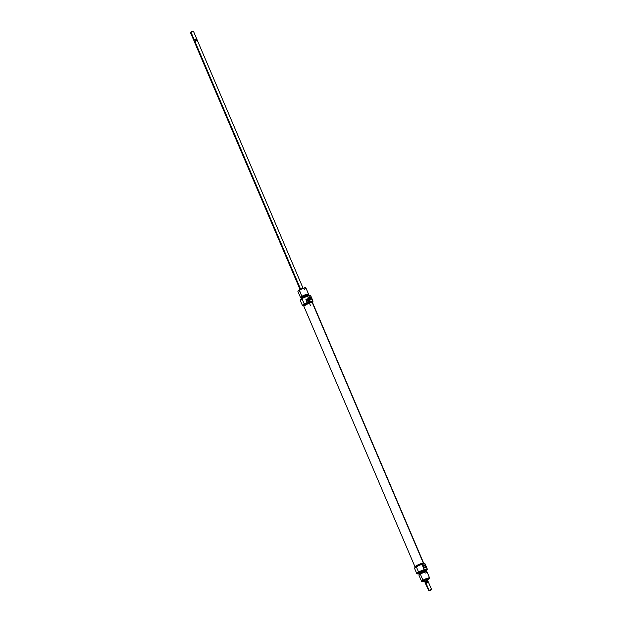 <?xml version="1.0" encoding="UTF-8"?>
<svg xmlns="http://www.w3.org/2000/svg" width="622" height="622" viewBox="0 0 622 622"><rect width="100%" height="100%" fill="white"/><g stroke="black" fill="none" stroke-linecap="round" stroke-linejoin="round"><path stroke-width="0.93" d="M312.998 301.087L310.712 295.738A5.722 0.941 156.9 0 0 310.518 295.606L312.796 300.955A5.722 0.941 -23.1 0 1 312.998 301.087A5.722 0.941 -23.1 0 1 312.944 301.328A5.722 0.941 156.9 0 0 312.983 301.258A5.722 0.941 156.9 0 0 312.796 300.955L312.679 301.079A5.614 0.917 -23.1 0 1 312.928 301.398A5.614 0.917 -23.1 0 1 312.236 302.09M303.715 305.729A5.614 0.917 -23.1 0 1 302.735 305.744A5.614 0.917 -23.1 0 1 304.345 304.096L304.236 304.01A5.722 0.941 156.9 0 0 302.595 305.69A5.722 0.941 156.9 0 0 302.673 305.713A5.722 0.941 -23.1 0 1 302.463 305.573A5.722 0.941 -23.1 0 1 304.236 304.01L301.958 298.661A5.722 0.941 -23.1 0 1 307.548 296.189L307.665 296.056A5.614 0.917 156.9 0 0 301.981 298.552L301.981 298.552A5.614 0.917 156.9 0 0 300.255 299.921A5.614 0.917 156.9 0 0 300.232 299.983M300.255 299.921L300.193 300.061A5.722 0.941 -23.1 0 1 301.958 298.661A5.722 0.941 156.9 0 0 300.185 300.232L302.463 305.573M307.237 301.172A0.956 0.575 -120.2 0 1 306.343 300.418L306.553 299.439L307.501 300.193L306.343 300.418A0.956 0.575 -120.2 0 1 307.501 300.193L307.4 301.134M310.798 298.544A1.174 0.7 59.8 0 0 309.632 297.619A1.174 0.7 59.8 0 0 309.367 298.824L309.313 298.793A1.446 0.863 -120.2 0 1 309.632 297.308A1.446 0.863 -120.2 0 1 311.078 298.443L310.798 298.544A1.174 0.7 -120.2 0 1 310.673 299.695A1.174 0.7 -120.2 0 1 309.367 298.824A1.174 0.7 -120.2 0 1 309.492 297.666A1.174 0.7 -120.2 0 1 310.798 298.544L310.425 297.573L309.476 297.363L309.22 298.529L310.168 299.804L311.148 299.617L311.078 298.443A1.446 0.863 -120.2 0 1 310.751 299.928A1.446 0.863 -120.2 0 1 309.313 298.793L309.367 298.824A1.174 0.7 59.8 0 0 310.541 299.75A1.174 0.7 59.8 0 0 310.798 298.544M309.422 296.173L309.142 295.536A4.362 0.715 156.9 0 0 306.662 295.893A4.362 0.715 156.9 0 0 302.471 297.759A4.362 0.715 -23.1 0 1 306.475 295.955A4.362 0.715 -23.1 0 1 309.103 295.473L309.002 295.403A4.3 0.708 156.9 0 0 306.421 295.878A4.3 0.708 156.9 0 0 302.471 297.658L302.471 297.759A4.362 0.715 156.9 0 0 301.118 298.957L301.398 299.602M309.041 295.442A4.3 0.708 156.9 0 0 309.002 295.403L304.562 296.608L301.165 298.871M305.837 287.924L305.488 287.792A4.09 0.669 156.9 0 0 299.322 289.961L299.268 290.241A4.362 0.715 -23.1 0 1 305.837 287.924A4.362 0.715 -23.1 0 1 304.586 289.207M308.007 294.921L308.442 294.361A4.362 0.715 156.9 0 0 306.576 294.299A4.362 0.715 156.9 0 0 301.864 296.329L302.409 296.593A3.709 0.606 -23.1 0 1 306.156 294.945A3.709 0.606 -23.1 0 1 308.084 294.781L307.214 294.673L308.053 294.797L306.91 295.722M308.535 294.097L305.938 288.009A4.362 0.715 156.9 0 0 303.45 288.375A4.362 0.715 156.9 0 0 299.268 290.241L301.864 296.329A4.362 0.715 -23.1 0 1 306.047 294.463A4.362 0.715 -23.1 0 1 308.535 294.097A4.362 0.715 -23.1 0 1 308.084 294.704M308.473 295.699L308.053 294.711A3.678 0.606 156.9 0 0 305.954 295.015A3.678 0.606 156.9 0 0 302.424 296.593L302.797 297.471L302.424 296.593A3.678 0.606 156.9 0 0 301.281 297.596L301.701 298.591M312.415 302.502L312.034 301.608A4.634 0.762 156.9 0 0 309.391 301.997A4.634 0.762 156.9 0 0 304.943 303.979L305.316 304.858L304.943 303.979A4.634 0.762 156.9 0 0 303.505 305.247L303.886 306.141M303.886 305.697L302.634 305.682L303.653 304.523L310.028 301.6L307.548 296.189A5.722 0.941 156.9 0 0 301.958 298.661L304.236 304.01A5.722 0.941 -23.1 0 1 309.826 301.53L307.665 296.056L302.587 298.218L300.239 299.959M308.395 300.706L308.193 300.799A5.722 0.941 156.9 0 0 306.739 301.382L305.9 299.407A5.722 0.941 -23.1 0 1 307.346 298.817L308.901 299.407L308.395 300.706M310.44 295.574A5.614 0.917 156.9 0 0 310.316 295.543L307.665 296.056L310.518 295.606A5.722 0.941 -23.1 0 1 310.58 295.629L310.44 295.574A5.614 0.917 156.9 0 1 310.495 295.598L312.796 300.955L310.028 301.6L312.679 301.079L312.174 302.137M311.606 302.206L312.034 301.717L311.466 301.491L308.038 302.494L304.376 304.329L303.73 305.363M301.437 297.705L302.953 296.297L307.237 294.657L302.424 296.593L301.305 297.635L302.611 297.526M305.558 287.838L303.482 288.134L299.322 289.961A4.09 0.669 156.9 0 0 298.062 290.956L297.922 291.298A4.362 0.715 -23.1 0 1 299.268 290.241A4.362 0.715 156.9 0 0 297.915 291.43L300.512 297.526A4.362 0.715 -23.1 0 1 301.864 296.329L299.322 289.961L298.055 290.987M301.258 297.611A4.362 0.715 -23.1 0 1 300.512 297.526M301.312 297.666A3.709 0.606 -23.1 0 1 302.409 296.593L301.864 296.329A4.362 0.715 156.9 0 0 300.76 297.643L301.468 297.713M301.126 298.762L301.11 298.887A4.362 0.715 -23.1 0 1 302.471 297.759L302.471 297.658A4.3 0.708 156.9 0 0 301.126 298.762A4.3 0.708 156.9 0 0 301.134 298.817M307.665 301.001A1.088 0.653 59.8 0 0 307.416 299.858A1.088 0.653 59.8 0 0 306.498 299.314L307.346 298.817L305.9 299.407L306.739 301.382L308.193 300.799M307.641 301.056L307.377 299.804L306.498 299.314L307.346 298.817L308.901 299.407L308.582 300.582M307.291 301.172L306.529 300.737L307.501 300.193A0.956 0.575 -120.2 0 1 307.462 301.087M309.826 301.53A5.722 0.941 156.9 0 0 304.236 304.01L304.345 304.096A5.614 0.917 -23.1 0 1 310.028 301.6L309.826 301.53M423.714 563.244L312.485 302.471A4.712 0.77 156.9 0 0 312.135 302.339L423.364 563.112A4.712 0.77 -23.1 0 1 423.714 563.244A4.712 0.77 -23.1 0 1 423.699 563.4M303.808 306.125L308.932 303.171L311.723 302.37L312.423 302.704M415.395 567.07L415.107 566.704L415.729 566.144L418.466 564.652L422.4 563.244L423.652 563.478M415.169 567.039A4.712 0.77 -23.1 0 1 415.045 566.937A4.712 0.77 -23.1 0 1 418.349 564.706A4.712 0.77 -23.1 0 1 423.364 563.112L312.135 302.339A4.712 0.77 156.9 0 0 307.12 303.933A4.712 0.77 156.9 0 0 303.816 306.164L415.045 566.937M424.904 580.575L423.963 580.629L424.546 580.163L423.955 580.645L424.391 580.707M418.342 573.772A5.614 0.917 -23.1 0 1 417.09 573.842A5.614 0.917 -23.1 0 1 418.699 572.193L418.59 572.108A5.722 0.941 -23.1 0 1 424.181 569.628L422.019 564.154A5.614 0.917 156.9 0 0 416.336 566.65L416.312 566.759A5.722 0.941 -23.1 0 1 421.895 564.286A5.722 0.941 156.9 0 0 416.312 566.759L416.336 566.65A5.614 0.917 156.9 0 0 414.602 568.018A5.614 0.917 156.9 0 0 414.586 568.08M414.602 568.018L414.547 568.158A5.722 0.941 -23.1 0 1 416.312 566.759L418.59 572.108A5.722 0.941 156.9 0 0 416.95 573.787A5.722 0.941 156.9 0 0 417.028 573.811A5.722 0.941 -23.1 0 1 416.818 573.671A5.722 0.941 -23.1 0 1 418.59 572.108L416.312 566.759A5.722 0.941 156.9 0 0 414.532 568.329L416.818 573.671M426.381 566.914L425.067 563.835A5.722 0.941 156.9 0 0 424.873 563.703L427.151 569.052A5.722 0.941 -23.1 0 1 427.345 569.177A5.722 0.941 -23.1 0 1 427.298 569.425A5.722 0.941 156.9 0 0 427.337 569.355A5.722 0.941 156.9 0 0 427.151 569.052L427.034 569.177A5.614 0.917 -23.1 0 1 427.275 569.495A5.614 0.917 -23.1 0 1 426.365 570.351M423.683 566.821A1.174 0.7 59.8 0 0 424.849 567.746A1.174 0.7 59.8 0 0 425.114 566.541L425.386 566.448A1.446 0.863 -120.2 0 1 425.067 567.925A1.446 0.863 -120.2 0 1 423.621 566.79L423.683 566.821A1.174 0.7 -120.2 0 1 423.807 565.67A1.174 0.7 -120.2 0 1 425.114 566.541A1.174 0.7 -120.2 0 1 424.989 567.692A1.174 0.7 -120.2 0 1 423.683 566.821L424.476 567.8L425.456 567.614L425.386 566.448L424.531 565.429L423.652 565.468L423.621 566.79A1.446 0.863 -120.2 0 1 423.947 565.305A1.446 0.863 -120.2 0 1 425.386 566.448L425.114 566.541A1.174 0.7 59.8 0 0 423.94 565.616A1.174 0.7 59.8 0 0 423.683 566.821M426.412 570.46L426.14 569.814A4.362 0.715 156.9 0 0 423.652 570.18A4.362 0.715 156.9 0 0 419.461 572.046L419.741 572.683A4.362 0.715 -23.1 0 1 423.924 570.825A4.362 0.715 -23.1 0 1 426.412 570.46A4.362 0.715 -23.1 0 1 426.397 570.592A4.362 0.715 156.9 0 0 426.42 570.529A4.362 0.715 156.9 0 0 424.103 570.763A4.362 0.715 156.9 0 0 419.741 572.683L419.819 572.776A4.3 0.708 -23.1 0 1 424.118 570.879A4.3 0.708 -23.1 0 1 426.404 570.654A4.3 0.708 -23.1 0 1 425.969 571.159M429.468 578.46L429.608 578.11A4.362 0.715 156.9 0 0 427.438 578.242A4.362 0.715 156.9 0 0 422.944 580.209L423.217 580.419A4.09 0.669 -23.1 0 1 427.431 578.584A4.09 0.669 -23.1 0 1 429.468 578.46A4.09 0.669 -23.1 0 1 428.208 579.455L426.933 580.124M426.77 571.774L426.062 571.704A3.709 0.606 156.9 0 0 420.604 573.694L420.348 574.114A4.362 0.715 -23.1 0 1 426.77 571.774A4.362 0.715 -23.1 0 1 425.666 573.08M424.748 581.041L421.973 581.578L422.944 580.209A4.362 0.715 -23.1 0 1 427.135 578.343A4.362 0.715 -23.1 0 1 429.615 577.978L427.019 571.89A4.362 0.715 156.9 0 0 424.538 572.256A4.362 0.715 156.9 0 0 420.348 574.114L422.944 580.209L420.348 574.114A4.362 0.715 156.9 0 0 418.995 575.311L421.592 581.399A4.362 0.715 -23.1 0 1 422.944 580.209A4.362 0.715 156.9 0 0 421.693 581.484L422.043 581.624A4.09 0.669 -23.1 0 1 423.217 580.419L428.542 578.289L429.475 578.429L428.208 579.455M426.249 571.812L425.829 570.825A3.678 0.606 156.9 0 0 423.73 571.128A3.678 0.606 156.9 0 0 420.192 572.707L420.612 573.686L420.192 572.707L419.072 573.748L420.379 573.639M424.025 564.162L423.644 563.275A4.634 0.762 156.9 0 0 421.001 563.664A4.634 0.762 156.9 0 0 416.553 565.639L416.857 566.354L416.553 565.639L415.333 567.031M426.016 570.117L425.145 569.768L421.592 570.98L418.513 572.675L418.108 573.134L418.645 573.352M415.683 567.031L416.172 566.961M423.217 563.874L423.426 563.159L421.973 563.369L416.553 565.639A4.634 0.762 156.9 0 0 415.115 566.914L415.496 567.8M418.979 573.616L416.989 573.779L417.471 573.01L424.383 569.698L421.895 564.286L424.873 563.703L419.057 565.281L414.594 568.057M424.795 563.672L424.935 563.726A5.722 0.941 -23.1 0 0 424.873 563.703A5.614 0.917 156.9 0 0 424.795 563.672A5.614 0.917 156.9 0 0 424.663 563.641L427.151 569.052L424.383 569.698L427.221 569.247L426.078 570.537M419.469 574.005L418.482 573.857L419.741 572.683A4.362 0.715 156.9 0 0 418.427 573.935A4.362 0.715 156.9 0 0 418.489 573.966A4.362 0.715 -23.1 0 1 418.388 573.881A4.362 0.715 -23.1 0 1 419.741 572.683L419.461 572.046A4.362 0.715 156.9 0 0 418.108 573.235L418.388 573.881M419.197 574.044A4.3 0.708 -23.1 0 1 418.528 574.013A4.3 0.708 -23.1 0 1 419.819 572.776L424.849 570.669L426.373 570.545L425.588 571.431M424.686 571.836L425.829 570.91L424.989 570.786L420.192 572.707A3.678 0.606 156.9 0 0 419.057 573.709L419.477 574.705M426.249 571.774L422.408 572.792L419.453 574.627M427.112 579.564L427.469 579.237L427.034 579.168L424.546 580.163L427.423 579.152L426.879 579.712M427.065 579.16L426.606 579.494L427.065 579.16M419.088 575.047A4.362 0.715 -23.1 0 1 420.348 574.114L420.604 573.694A3.709 0.606 156.9 0 0 419.523 574.487L419.088 575.047M425.051 580.925A4.09 0.669 -23.1 0 1 422.043 581.624M425.541 564.986L426.397 567.108M424.181 569.628A5.722 0.941 156.9 0 0 418.59 572.108L418.699 572.193A5.614 0.917 -23.1 0 1 424.383 569.698L424.181 569.628M197.221 40.64L194.865 41.27L300.651 289.269L194.865 41.27L194.437 41.76M193.893 40.142L193.916 40.64L194.002 40.197M193.069 31.232L191.226 31.722L190.456 32.562L193.66 40.065L194.165 39.614L190.962 32.111L194.165 39.614L196.669 38.782L193.465 31.279L190.962 32.111L192.96 31.722M425.705 583.234L427.967 581.92L425.098 582.635L424.694 580.085L425.137 581.119L427.641 580.287L426.793 580.995M428.076 581.345L426.365 581.788L428.076 581.345L427.555 580.248L425.378 580.987L427.563 580.24L424.935 581.243L425.479 583.016M431.396 589.835L429.04 590.278L431.396 589.835L428.9 590.877L431.396 589.827L428.923 590.892L429.04 590.278L431.544 589.438L428.34 581.935L425.837 582.775L429.04 590.278L425.837 582.775L425.331 583.218L428.923 590.892M424.655 581.593L426.023 580.979L426.288 582.371L425.588 582.775L424.795 581.694L426.023 580.979L426.288 582.371L428.107 581.858L428.084 581.36M428.091 581.897L427.835 582.386M427.679 580.66L427.127 580.738M424.795 581.694L426.023 580.979L424.795 581.694M300.076 289.549L194.359 41.713L197.368 40.43L196.91 39.38L195.199 39.824L195.541 40.632L194.321 41.34L194.056 39.956L196.295 38.766L193.699 40.096L196.902 39.365L196.56 39.007L194.748 39.544L195.541 40.632L195.207 41.005L194.321 41.34L194.041 40.702M193.426 31.248L190.666 32.243M197.205 40.306L196.855 39.497M194.562 41.76L194.95 41.682M195.541 40.632L194.321 41.34L195.541 40.632M308.994 302.137L309.375 303.015M427.345 569.177L426.397 566.953M194.375 41.713L193.924 40.655M197.368 40.43L303.085 288.266M308.496 300.962L308.932 301.981M309.398 303.07L310.557 305.791"/></g></svg>
